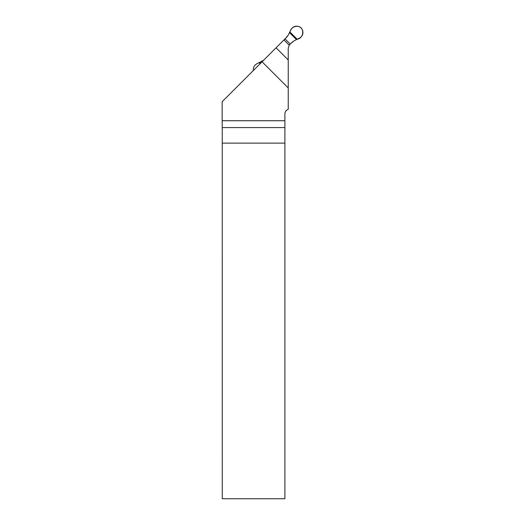 <?xml version="1.0" encoding="UTF-8"?>
<svg xmlns="http://www.w3.org/2000/svg" width="525" height="525" viewBox="0 0 525 525"><rect width="100%" height="100%" fill="white"/><g stroke="black" fill="none" stroke-linecap="round" stroke-linejoin="round"><path stroke-width="0.79" d="M262.073 61.792L288.238 87.957L288.238 109.305A5.04 5.04 0 0 0 284.891 114.05L284.891 120.73L222.141 120.73L222.141 101.725L287.339 36.533M288.238 87.957L288.238 48.195L289.216 45.209A5.04 5.04 0 0 1 289.715 44.625L292.569 41.77M289.216 45.209L283.94 39.933M222.252 127.568L222.272 498.75L284.891 498.75L284.891 127.568L222.252 127.568L222.141 120.73M284.891 120.73L284.891 127.568M222.272 143.122L284.891 143.122M276.078 47.795L288.238 59.955M289.111 45.104L290.174 44.047L285.062 38.935L283.999 39.992M285.062 38.935L288.212 35.182L290.909 29.82A6.3 6.3 -135 0 1 301.074 28.028A6.3 6.3 -135 0 1 299.283 38.2L293.928 40.891L290.174 44.047M263.688 60.185L256.974 63.755A6.3 6.3 -135 0 0 253.418 70.455M297.124 39.204L289.905 31.979C290.988 28.186 293.534 26.276 297.531 26.25C305.13 27.175 303.877 38.443 297.124 39.204L289.905 31.979M296.435 39.552L289.557 32.675M260.649 63.223L259.829 62.403M260.131 63.742L259.133 62.751"/></g></svg>

